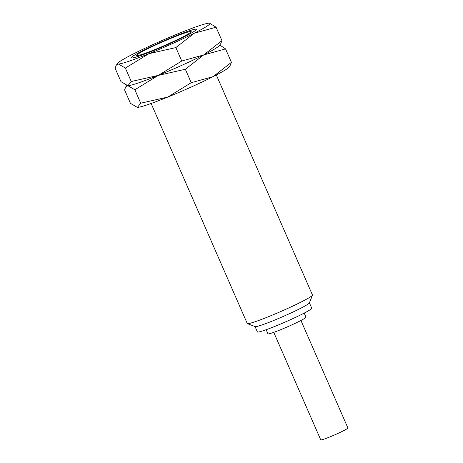 <?xml version="1.0" encoding="UTF-8"?>
<svg xmlns="http://www.w3.org/2000/svg" width="463" height="463" viewBox="0 0 463 463"><rect width="100%" height="100%" fill="white"/><g stroke="black" fill="none" stroke-linecap="round" stroke-linejoin="round"><path stroke-width="0.69" d="M189.506 33.145A29.649 2.066 -23.6 0 0 190.837 31.611A29.649 2.066 -23.6 0 0 166.9 39.997A29.649 2.066 -23.6 0 0 138.067 54.026A29.649 2.066 -23.6 0 0 136.626 55.294A29.649 2.066 -23.6 0 0 158.797 47.967A29.649 2.066 -23.6 0 0 189.506 33.145M151.123 103.481L247.236 323.469A35.582 2.477 -23.6 0 0 247.387 323.596A35.582 2.477 -23.6 0 0 276.11 313.532A35.582 2.477 -23.6 0 0 310.708 296.696A35.582 2.477 -23.6 0 0 312.438 295.174A35.582 2.477 -23.6 0 0 312.45 294.983L216.337 74.989M247.387 323.596L255.165 326.623A29.649 2.066 -23.6 0 0 279.096 318.237A29.649 2.066 -23.6 0 0 307.93 304.203A29.649 2.066 -23.6 0 0 309.377 302.935L312.438 295.174M255.067 326.583L257.405 331.942A29.649 2.066 -23.6 0 0 280.526 324.054A29.649 2.066 -23.6 0 0 310.297 309.625A29.649 2.066 -23.6 0 0 311.749 308.196L309.411 302.843M266.15 329.731L267.927 333.8A20.754 1.447 -23.6 0 0 284.108 328.279A20.754 1.447 -23.6 0 0 304.949 318.179A20.754 1.447 -23.6 0 0 305.968 317.178L304.191 313.11M273.766 332.353L320.732 439.85A14.828 1.03 -23.6 0 0 332.289 435.909A14.828 1.03 -23.6 0 0 347.175 428.692A14.828 1.03 -23.6 0 0 347.904 427.98L300.938 320.483M194.651 31.056A35.582 2.477 -23.6 0 0 196.381 29.534A35.582 2.477 -23.6 0 0 169.776 38.331A35.582 2.477 -23.6 0 0 132.922 56.116A35.582 2.477 -23.6 0 0 131.33 57.956A35.582 2.477 -23.6 0 0 160.053 47.892A35.582 2.477 -23.6 0 0 194.651 31.056M137.031 107.375A50.409 3.507 -23.6 0 0 137.048 107.375A50.409 3.507 -23.6 0 0 137.384 107.393L130.45 103.342L124.57 89.886L125.797 86.853L127.915 85.707A50.409 3.507 -23.6 0 0 158.3 75.394A50.409 3.507 -23.6 0 0 203.645 54.958A50.409 3.507 -23.6 0 0 216.985 47.515A50.409 3.507 -23.6 0 0 219.283 45.623L220.724 43.69L221.951 40.657L203.645 54.958L181.745 61.023L158.3 75.394L131.255 81.523L127.915 85.707A50.409 3.507 -23.6 0 1 127.556 85.69A50.409 3.507 -23.6 0 0 127.574 85.69A50.409 3.507 -23.6 0 0 127.915 85.707L120.976 81.656L115.096 68.2L116.323 65.167L118.441 64.021L125.375 68.073L148.826 53.708A50.409 3.507 -23.6 0 0 194.171 33.272A50.409 3.507 -23.6 0 0 207.511 25.83A50.409 3.507 -23.6 0 0 209.473 23.162A50.409 3.507 -23.6 0 0 209.137 23.15A50.409 3.507 -23.6 0 0 178.753 33.463A50.409 3.507 -23.6 0 0 133.402 53.899A50.409 3.507 -23.6 0 0 120.062 61.336A50.409 3.507 -23.6 0 0 117.764 63.228A50.409 3.507 -23.6 0 0 118.441 64.021A50.409 3.507 -23.6 0 0 148.826 53.708L175.865 47.573L194.171 33.272L216.076 27.201L209.49 23.167M221.951 40.657L216.076 27.201M181.745 61.023L175.865 47.573M131.255 81.523L125.375 68.073M231.425 62.337L213.119 76.638A50.409 3.507 -23.6 0 0 226.459 69.201A50.409 3.507 -23.6 0 0 228.757 67.309L230.198 65.37L231.425 62.337L225.545 48.887L203.645 54.958A50.409 3.507 -23.6 0 1 158.3 75.394A50.409 3.507 -23.6 0 1 127.915 85.707L134.849 89.758L158.3 75.394L185.339 69.259L203.645 54.958A50.409 3.507 -23.6 0 0 216.985 47.515A50.409 3.507 -23.6 0 0 218.947 44.847M213.119 76.638L191.219 82.709L167.774 97.074A50.409 3.507 -23.6 0 0 213.119 76.638M167.774 97.074L140.729 103.208L137.384 107.393A50.409 3.507 -23.6 0 0 167.774 97.074M225.545 48.887L219.746 45.009M191.219 82.709L185.339 69.259M140.729 103.208L134.849 89.758M190.837 31.611L192.637 32.312M117.764 63.228L116.323 65.167M126.775 85.533L125.797 86.853"/></g></svg>
